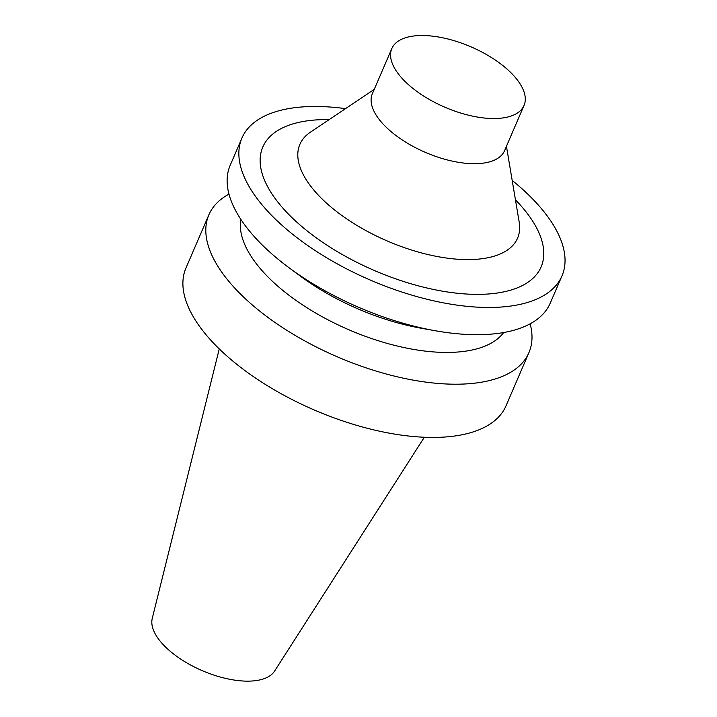 <?xml version="1.0" encoding="UTF-8"?>
<svg xmlns="http://www.w3.org/2000/svg" width="717" height="717" viewBox="0 0 717 717"><rect width="100%" height="100%" fill="white"/><g stroke="black" fill="none" stroke-linecap="round" stroke-linejoin="round"><path stroke-width="1.08" d="M219.259 348.919L152.255 618.386A66.789 30.526 23.3 0 0 202.257 670.664A66.789 30.526 23.3 0 0 274.593 671.076L424.347 437.245M228.983 194.11A174.231 79.641 23.3 0 0 208.88 214.795L185.963 268.015A174.231 79.641 23.3 0 0 314.485 410.079A174.231 79.641 23.3 0 0 506.014 405.849L528.931 352.63A174.231 79.641 23.3 0 0 530.15 323.806M208.88 214.795A174.231 79.641 23.3 0 0 337.402 356.86A174.231 79.641 23.3 0 0 528.931 352.63M240.831 219.339A143.929 65.794 23.3 0 0 349.036 329.847A143.929 65.794 23.3 0 0 503.675 332.536M345.513 108.643A174.231 79.641 23.3 0 0 333.378 107.29A174.231 79.641 23.3 0 0 241.925 138.058L230.202 165.286A174.231 79.641 23.3 0 0 289.265 267.916L300.674 276.341A143.929 65.794 23.3 0 0 421.139 328.225L435.102 330.716A174.231 79.641 23.3 0 0 550.253 303.121L561.976 275.893A174.231 79.641 23.3 0 0 512.18 180.424M289.265 267.916A174.231 79.641 23.3 0 0 435.102 330.716M241.925 138.058A174.231 79.641 23.3 0 0 370.447 280.123A174.231 79.641 23.3 0 0 561.976 275.893M329.157 119.605A151.511 69.253 23.3 0 0 282.839 208.064A151.511 69.253 23.3 0 0 483.007 294.275A151.511 69.253 23.3 0 0 515.451 199.837M374.247 89.365L310.398 132.197A118.52 54.178 23.3 0 0 387.305 241.002A118.52 54.178 23.3 0 0 519.198 222.118L506.444 146.295M391.823 48.559L372.365 93.73A71.969 32.892 23.3 0 0 425.45 152.407A71.969 32.892 23.3 0 0 504.562 150.669L524.019 105.489A71.969 32.892 23.3 0 0 499.516 63.024A71.969 32.892 23.3 0 0 429.591 35.85A71.969 32.892 23.3 0 0 391.823 48.559A71.969 32.892 23.3 0 0 444.907 107.236A71.969 32.892 23.3 0 0 524.019 105.489"/></g></svg>

